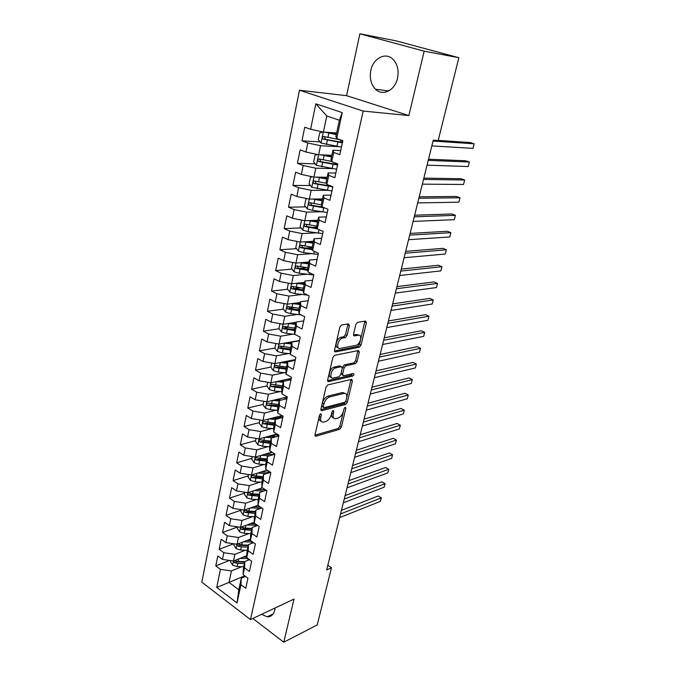 <?xml version="1.0" encoding="UTF-8"?>
<svg xmlns="http://www.w3.org/2000/svg" width="676" height="676" viewBox="0 0 676 676"><rect width="100%" height="100%" fill="white"/><g stroke="black" fill="none" stroke-linecap="round" stroke-linejoin="round"><path stroke-width="1.01" d="M320.745 413.788L319.495 415.334L315.008 434.795L315.785 436.248L339.622 429.319L341.329 427.181L345.867 408.279L345.267 407.265L344.076 408.76L343.484 411.228C342.402 414.768 340.577 417.05 337.992 418.089L335.634 418.714C333.462 418.765 332.66 417.193 333.226 413.999L333.809 411.507L333.192 410.476L331.967 411.997L331.375 414.498C330.302 418.081 328.426 420.413 325.773 421.478L323.331 422.12C321.1 422.17 320.263 420.582 320.813 417.354L321.396 414.827L320.745 413.788M370.837 70.397C369.409 78.179 370.963 84.458 375.493 89.232C382.557 96.507 394.978 90.542 397.505 78.264C398.984 70.667 397.572 64.44 393.28 59.581C386.03 51.604 373.194 58.026 370.837 70.397M261.595 614.34L267.181 616.808C271.017 616.926 273.543 614.729 274.752 610.217L275.09 607.977M349.391 325.595L348.503 323.863L341.6 325.004L339.825 327.192L334.51 350.252L335.431 351.917L359.294 347.244L361.026 345.115L366.392 322.756L365.564 321.058L357.57 322.376L355.846 324.514L353.548 334.248L354.41 335.93L358.365 335.22C362.86 334.189 360.35 344.735 355.965 345.368L340.231 348.402C335.558 349.568 337.966 338.794 342.563 338.076L345.326 337.569L347.101 335.397L349.391 325.595L347.81 324.818L347.87 323.973M424.173 51.173L359.877 33.8L346.585 95.671L408.87 115.571L424.173 51.173L458.86 57.697L438.183 140.507L433.248 140.177L326.66 569.978L331.485 567.781L327.818 565.288M408.87 115.571L363.173 111.058L250.475 619.579L201.811 582.163L299.451 90.229L363.173 111.058M252.807 618.481L283.759 642.2L294.009 599.063L250.475 619.579M283.759 642.2L317.196 624.979L331.485 567.781M327.801 384.923L326.001 387.128L320.914 409.183L321.734 410.704L345.588 404.442L347.295 402.313L352.441 380.892L351.596 379.363L327.801 384.923M327.64 380.047L332.837 357.494L334.654 355.297L358.508 350.523L359.336 352.137L357.08 361.55L355.356 363.68L345.858 365.724L344.092 367.888L342.614 374.158L343.442 375.738L353.371 373.482C354.308 374.107 354.089 374.969 352.754 376.059L328.511 381.636L327.64 380.047M244.729 575.817L229.02 582.425L238.805 589.785L237.022 602.924L240.943 584.681L245.768 588.289L247.957 578.191L243.098 574.617L244.551 567.857L249.427 571.423L251.649 561.19L246.74 557.649L248.21 550.805L253.137 554.32L255.384 543.952L250.433 540.454L251.92 533.508L256.897 536.989L259.178 526.469L254.176 523.021L255.68 515.974L260.708 519.405L263.023 508.741L257.97 505.335L259.5 498.195L264.578 501.575L266.927 490.759L261.815 487.404L263.37 480.163L268.499 483.492L270.882 472.524L265.719 469.22L267.29 461.877L272.479 465.156L274.887 454.018L269.673 450.774L271.279 443.321L276.509 446.549L278.96 435.251L273.695 432.065L275.318 424.503L280.608 427.671L283.092 416.213L277.768 413.078L279.408 405.406L284.757 408.515L287.283 396.888L281.9 393.812L283.574 386.03L288.973 389.08L291.533 377.276L286.092 374.267L287.79 366.367L293.257 369.358L295.851 357.376L290.35 354.427L292.074 346.408L297.592 349.331L300.228 337.18L294.677 334.29L296.418 326.153L302.003 329.009L304.682 316.672L299.062 313.85L300.828 305.586L306.481 308.383L309.194 295.851L303.516 293.097L305.315 284.714L311.019 287.427L313.782 274.709L308.036 272.031L309.861 263.513L315.633 266.158L318.438 253.238L312.625 250.635L314.484 241.983L320.323 244.56L323.162 231.429L317.289 228.91L319.173 220.123L325.08 222.615L327.97 209.281L322.021 206.839L323.939 197.916L329.913 200.324L332.845 186.787L326.829 184.421L328.781 175.363L334.823 177.687L337.806 163.922L331.722 161.649L333.699 152.438L339.817 154.677L342.842 140.692L336.69 138.512L335.887 136.468L339.36 120.244L326.77 115.968L323.398 132.057L336.64 132.978M237.022 602.924L216.717 587.41L220.418 569.361L231.429 570.933L241.788 566.691M229.553 560.429L215.779 565.905L220.418 569.361M215.779 565.905L217.79 555.968L222.455 559.398L223.824 552.715L234.91 554.337L245.371 550.222M233.659 543.774L219.151 549.301L223.824 552.715M219.151 549.301L221.187 539.228L225.894 542.625L227.28 535.848L238.434 537.505L248.996 533.533M237.597 526.993L222.556 532.477L227.28 535.848M222.556 532.477L224.626 522.269L229.384 525.615L230.786 518.754L242.008 520.452L252.68 516.616M241.095 510.177L226.021 515.425L230.786 518.754M226.021 515.425L228.116 505.073L232.916 508.377L234.344 501.423L245.633 503.164L256.424 499.471M244.644 493.134L229.527 498.136L234.344 501.423M229.527 498.136L231.648 487.649L236.499 490.903L237.944 483.847L249.3 485.638L260.226 482.098M248.244 475.862L233.076 480.611L237.944 483.847M233.076 480.611L235.231 469.981L240.124 473.183L241.594 466.026L253.027 467.868L264.079 464.488M251.895 458.353L236.685 462.84L241.594 466.026M236.685 462.84L238.865 452.058L243.808 455.218L245.295 447.96L256.804 449.844L268 446.633M255.596 440.608L240.335 444.825L245.295 447.96M240.335 444.825L242.549 433.891L247.543 437L249.055 429.64L260.632 431.567L271.989 428.525M259.339 422.61L244.044 426.556L249.055 429.64M244.044 426.556L246.292 415.47L251.328 418.52L252.858 411.059L264.519 413.036L276.036 410.171M263.141 404.366L247.796 408.025L252.858 411.059M247.796 408.025L250.078 396.787L255.173 399.778L256.728 392.207L268.457 394.235L280.168 391.565M266.995 385.869L251.607 389.232L256.728 392.207M251.607 389.232L253.922 377.825L259.069 380.765L260.64 373.084L272.453 375.172L284.359 372.687M270.907 367.102L255.477 370.169L260.64 373.084M255.477 370.169L257.818 358.601L263.023 361.483L264.62 353.692L276.501 355.821L288.644 353.548M274.963 348.055L259.398 350.827L264.62 353.692M259.398 350.827L261.781 339.09L267.037 341.912L268.651 334.003L280.616 336.192L293.004 334.138M279.129 328.73L263.378 331.206L268.651 334.003M263.378 331.206L265.795 319.3L271.101 322.055L272.749 314.036L284.79 316.275L297.465 314.45M283.371 309.135L267.417 311.298L272.749 314.036M267.417 311.298L269.868 299.214L275.233 301.902L276.906 293.764L289.024 296.063L302.02 294.483M287.68 289.26L271.515 291.094L276.906 293.764M271.515 291.094L274 278.833L279.425 281.453L281.123 273.188L293.325 275.546L306.684 274.228M292.066 269.099L275.673 270.594L281.123 273.188M275.673 270.594L278.199 258.139L283.683 260.691L285.399 252.3L297.693 254.725L311.484 253.686M296.527 248.65L279.889 249.782L285.399 252.3M279.889 249.782L282.458 237.141L288.001 239.625L289.742 231.099L302.121 233.583L316.419 232.857M301.074 227.905L284.173 228.649L289.742 231.099M284.173 228.649L286.776 215.821L292.387 218.23L294.161 209.577L306.617 212.12L321.522 211.732M305.704 206.864L288.525 207.202L294.161 209.577M288.525 207.202L291.17 194.173L296.84 196.505L298.64 187.717L311.188 190.328L326.838 190.319M310.419 185.511L292.945 185.427L298.64 187.717M292.945 185.427L295.623 172.194L301.361 174.442L303.186 165.519L315.819 168.197L332.431 168.62M315.227 163.854L297.432 163.305L303.186 165.519M297.432 163.305L300.152 149.869L305.949 152.032L307.808 142.974L320.534 145.72L338.465 146.658M320.128 141.884L301.986 140.845L307.808 142.974M301.986 140.845L304.749 127.198L310.614 129.277L315.836 103.825L342.242 112.622L336.69 138.512M340.696 150.604L332.938 150.233L330.986 159.342L331.722 161.649M333.699 152.438L332.938 150.233M310.614 129.277L323.398 132.057M315.836 103.825L326.77 115.968M335.828 173.048L328.088 172.887L326.17 181.852L326.829 184.421M328.781 175.363L328.088 172.887M320.534 145.72L318.641 154.753L331.857 155.303M305.949 152.032L318.641 154.753M331.037 195.144L323.314 195.195L321.421 204.017L322.021 206.839M323.939 197.916L323.314 195.195M315.819 168.197L313.96 177.087L327.142 177.289M301.361 174.442L313.96 177.087M326.314 216.903L318.607 217.148L316.748 225.843L317.289 228.91M319.173 220.123L318.607 217.148M311.188 190.328L309.346 199.082L322.511 198.947M296.84 196.505L309.346 199.082M321.666 238.332L313.977 238.772L312.143 247.331L312.625 250.635M314.484 241.983L313.977 238.772M306.617 212.12L304.808 220.748L317.94 220.275M292.387 218.23L304.808 220.748M317.095 259.432L309.414 260.066L307.614 268.49L308.036 272.031M309.861 263.513L309.414 260.066M302.121 233.583L300.338 242.076L313.436 241.281M288.001 239.625L300.338 242.076M312.582 280.227L304.927 281.039L303.144 289.345L303.516 293.097M305.315 284.714L304.927 281.039M297.693 254.725L295.936 263.091L309.008 261.984M283.683 260.691L295.936 263.091M308.138 300.71L300.499 301.699L298.75 309.878L299.062 313.85M300.828 305.586L300.499 301.699M293.325 275.546L291.601 283.793L304.639 282.382M279.425 281.453L291.601 283.793M303.761 320.889L296.139 322.055L294.415 330.108L294.677 334.29M296.418 326.153L296.139 322.055M289.024 296.063L287.325 304.183L300.33 302.485M275.233 301.902L287.325 304.183M299.451 340.772L291.846 342.107L290.148 350.041L290.35 354.427M292.074 346.408L291.846 342.107M284.79 316.275L283.117 324.277L296.088 322.291M271.101 322.055L283.117 324.277M295.201 360.367L287.613 361.863L285.94 369.688L286.092 374.267M287.79 366.367L287.613 361.863M280.616 336.192L278.968 344.076L299.51 340.493M267.037 341.912L278.968 344.076M291.01 379.684L283.447 381.332L281.791 389.046L281.9 393.812M283.574 386.03L283.447 381.332M276.501 355.821L274.878 363.595L295.37 359.581M263.023 361.483L274.878 363.595M286.886 398.722L279.332 400.522L277.709 408.127L277.768 413.078M279.408 405.406L279.332 400.522M272.453 375.172L270.848 382.827L291.288 378.408M259.069 380.765L270.848 382.827M282.813 417.489L275.284 419.441L273.679 426.928L273.695 432.065M275.318 424.503L275.284 419.441M268.457 394.235L266.876 401.789L287.266 396.964M255.173 399.778L266.876 401.789M278.799 435.995L271.287 438.09L269.707 445.476L269.673 450.774M271.279 443.321L271.287 438.09M264.519 413.036L262.956 420.48L282.036 415.588M251.328 418.52L262.956 420.48M274.845 454.238L267.35 456.469L265.795 463.753L265.719 469.22M267.29 461.877L267.35 456.469M260.632 431.567L259.094 438.91L276.898 434M247.543 437L259.094 438.91M270.594 472.338L263.471 474.594L261.933 481.777L261.815 487.404M263.37 480.163L263.471 474.594M256.804 449.844L255.283 457.086L271.929 452.176M243.808 455.218L255.283 457.086M266.192 490.277L259.643 492.474L258.131 499.547L257.97 505.335M259.5 498.195L259.643 492.474M253.027 467.868L251.531 475L267.121 470.124M240.124 473.183L251.531 475M261.882 507.972L255.866 510.101L254.37 517.081L254.176 523.021M255.68 515.974L255.866 510.101M249.3 485.638L247.83 492.677L262.457 487.827M236.499 490.903L247.83 492.677M257.674 525.429L252.148 527.483L250.669 534.37L250.433 540.454M251.92 533.508L252.148 527.483M245.633 503.164L244.171 510.11L257.97 505.293M232.916 508.377L244.171 510.11M253.551 542.659L248.472 544.628L247.019 551.422L246.74 557.649M248.21 550.805L248.472 544.628M242.008 520.452L240.571 527.305L254.193 522.311M229.384 525.615L240.571 527.305M249.52 559.652L244.847 561.545L243.411 568.246L243.098 574.617M244.551 567.857L244.847 561.545M238.434 537.505L237.014 544.264L250.483 539.11M225.894 542.625L237.014 544.264M245.557 576.425L241.273 578.233L238.805 589.785M240.943 584.681L241.273 578.233M234.91 554.337L233.507 561.004L246.825 555.68M222.455 559.398L233.507 561.004M458.86 57.697L395.942 40.822L359.877 33.8M346.585 95.671L299.451 90.229M231.429 570.933L229.02 582.425L216.717 587.41M339.36 120.244L342.242 112.622M272.225 452.362L265.533 454.331M277.135 434.651L270.561 436.468M280.946 417.041L275.766 418.376M285.179 397.454L284.79 399.22L281.174 400.065M277.447 365.8L276.518 365.986M282.5 346.712L280.608 347.05M288.018 327.336L284.824 327.835M293.984 307.698L289.21 308.34M300.305 287.824L293.891 288.559M307.031 267.738L299.367 268.44M312.185 247.593L305.611 248.033M316.985 227.204L312.304 227.415M321.962 206.543L319.571 206.586M329.871 185.613L327.59 185.604M319.689 414.819L319.3 416.492C318.776 419.323 319.402 420.911 321.193 421.275M333.572 417.886C331.798 417.565 331.181 415.985 331.722 413.154L332.06 411.701M314.948 435.183L338.144 428.474L339.842 426.336L343.315 411.828M346.729 397.572L350.988 379.506M320.846 409.681L344.084 403.614L345.892 401.071M323.289 406.656L323.863 407.721L344.777 402.288L345.977 400.792L346.611 398.172C347.202 394.877 346.374 393.271 344.126 393.339L329.609 396.939C326.914 397.944 325.012 400.293 323.914 403.961L323.289 406.656L321.768 405.794L323.305 407.408M344.718 393.305L342.614 392.511L343.864 393.39M321.768 405.794L322.384 403.107C323.483 399.44 325.384 397.099 328.08 396.094L342.352 392.562M342.656 375.315L341.076 373.338L342.555 367.076L344.312 364.913L353.818 362.885L355.542 360.756L357.866 350.65M327.573 380.664L351.224 375.256L352.441 373.693M335.761 367.896C331.248 368.631 328.705 379.109 333.276 378.045L338.997 376.743L340.763 374.572L342.242 368.285L341.388 366.688L335.761 367.896L334.214 367.076C329.989 367.727 327.192 377.495 331.282 377.25M340.67 366.333L341.355 366.688M334.214 367.076L339.808 365.877M338.186 347.65C334.012 347.92 336.699 337.907 340.991 337.282L343.754 336.783L345.52 334.612L347.81 324.818M358.711 335.178L356.801 334.443L358.365 335.22M353.472 335.034L356.801 334.443M360.73 339.09L364.888 321.168M334.443 350.996L357.739 346.458L359.471 344.337L360.46 340.239M230.592 560.581L230.381 561.604L232.654 565.17L237.191 566.572L243.732 566.741M240.065 558.384L248.084 558.621M243.385 557.058L246.765 557.151M339.639 517.622L380.343 501.406L381.272 497.882L378.188 496.015L341.439 510.363M233.879 560.852L234.471 562.702L237.851 563.454L244.399 563.632M244.704 562.212L236.499 561.883L234.471 562.702M244.822 561.663L238.265 561.477L234.479 560.615M378.188 496.015L381.365 497.866L340.552 513.937M381.365 497.866L380.343 501.406M234.082 543.834L233.82 545.101L236.118 548.667L240.681 550.07L247.264 550.281M243.521 541.772L252.74 542.084M246.85 540.496L250.686 540.639M343.315 502.809L384.061 487.235L384.999 483.67L381.898 481.827L345.106 495.592M248.362 545.135L241.771 544.915L237.986 544.045C236.938 544.417 236.921 545.118 237.944 546.149L241.349 546.909L247.94 547.129M248.236 545.735L239.98 545.363L237.944 546.149M381.898 481.827L385.083 483.695L344.236 499.082M385.083 483.695L384.061 487.235M237.622 526.857L237.301 528.387L239.617 531.944L244.213 533.347L250.83 533.601M247.01 524.948L257.471 525.294M250.357 523.723L255.494 523.925M347.033 487.818L387.821 472.913L388.768 469.305L385.641 467.488L348.808 480.653M251.954 528.387L245.32 528.117L241.543 527.255C240.453 527.618 240.428 528.328 241.467 529.376L251.514 530.407M251.81 529.046L243.512 528.624L241.467 529.376M387.821 472.913L388.768 469.305L347.971 484.041M241.205 509.653L240.833 511.436L243.174 514.994L247.805 516.396L254.455 516.701M250.551 507.887L260.919 508.31M253.906 506.713L260.37 506.949M350.793 472.651L391.624 458.421L392.579 454.779L389.427 452.979L352.559 465.527M255.587 511.411L248.92 511.098L245.151 510.228C244.019 510.583 243.985 511.301 245.042 512.383L255.148 513.456M255.435 512.129L247.086 511.656L245.042 512.383M391.624 458.421L392.579 454.779L351.74 468.831M244.839 492.212L244.416 494.257L246.774 497.815L251.438 499.218L258.131 499.564M254.125 490.59L263.758 491.089M257.488 489.475L265.296 489.694M354.596 457.306L395.468 443.769L396.44 440.084L393.255 438.31L356.353 450.233M259.271 494.198L252.57 493.852L248.802 492.981C247.636 493.328 247.585 494.046 248.658 495.153L258.824 496.277M259.102 494.993L250.72 494.46L248.658 495.153M395.468 443.769L396.44 440.084L355.559 453.435M248.523 474.527L248.041 476.85L250.424 480.399L255.122 481.811L261.925 482.199M257.75 473.056L266.64 473.597M261.122 472L270.29 472.144M358.449 441.774L399.355 428.956L400.336 425.221L397.125 423.472L360.19 434.744M263.006 476.757L252.511 475.49C251.303 475.828 251.244 476.555 252.334 477.678L262.558 478.862M262.829 477.611L254.387 477.028L252.334 477.678M399.355 428.956L400.336 425.221L359.421 437.862M252.258 456.596L251.717 459.198L254.125 462.747L258.849 464.15L265.778 464.589M274.295 454.399L273.374 453.081M261.409 455.278L269.53 455.818M264.798 454.28L273.831 454.542M362.353 426.049L403.293 413.965L404.282 410.188L401.045 408.465L364.077 419.078M266.792 459.072L256.272 457.762C255.013 458.083 254.945 458.818 256.052 459.976L266.336 461.209M266.597 459.993L258.114 459.359L256.052 459.976M403.293 413.965L404.282 410.188L363.333 422.086M256.052 438.411L255.452 441.301L257.869 444.842L262.634 446.253L269.699 446.752M277.54 436.35L277.109 434.795M265.119 437.254L272.377 437.786M268.507 436.316L276.053 436.764M366.299 410.138L407.273 398.798L408.27 394.978L405.008 393.28L368.014 403.217M270.637 441.149L260.083 439.789C258.781 440.093 258.697 440.837 259.821 442.019L270.172 443.312M270.425 442.129L261.891 441.445L259.821 442.019M407.273 398.798L408.27 394.978L367.288 406.132M259.888 419.965L259.229 423.151L261.68 426.691L266.479 428.102L273.687 428.66M280.971 417.971L280.92 417.143M268.862 418.968L275.276 419.483M272.259 418.098L278.58 418.588M370.287 394.032L411.295 383.461L412.309 379.599L409.014 377.926L371.994 387.171M274.532 422.965L263.944 421.562C262.601 421.858 262.508 422.61 263.648 423.818L274.059 425.162M274.304 424.021L265.727 423.277L263.648 423.818M411.295 383.461L412.309 379.599L371.293 389.976M263.792 401.257L263.065 404.755L265.533 408.287L270.375 409.698L277.735 410.315M272.648 400.42L279.23 400.995M276.053 399.617L281.241 400.074M374.335 377.723L415.368 367.947L416.391 364.034L413.07 362.387L376.025 370.921M286.996 398.215L285.99 397.268M278.478 404.527L267.865 403.073C266.479 403.361 266.369 404.113 267.527 405.355L277.997 406.758M278.233 405.659L269.606 404.848L267.527 405.355M415.368 367.947L416.391 364.034L375.349 373.617M267.747 382.286L266.952 386.089L269.445 389.621L274.321 391.032L281.85 391.717M276.467 381.61L283.252 382.253M279.889 380.875L283.844 381.247M378.425 361.221L419.492 352.247L420.523 348.292L417.176 346.67L380.098 354.477M290.705 379.751L289.717 378.746M282.483 385.835L271.845 384.331C270.408 384.593 270.282 385.362 271.465 386.63L282.002 388.092M282.222 387.035L273.552 386.165L271.465 386.63M419.492 352.247L420.523 348.292L379.456 357.063M271.752 363.037L270.89 367.161L273.408 370.693L278.326 372.096L286.049 372.856M286.54 366.865L279.577 366.172L280.346 362.53L287.325 363.232M283.759 361.854L287.537 362.243M382.574 344.506L423.658 336.361L424.705 332.355L421.325 330.767L384.23 337.823M293.992 360.612L293.519 359.945M279.577 366.172L275.876 365.319C274.397 365.564 274.262 366.341 275.453 367.634L286.049 369.155M286.269 368.15L277.54 367.212L275.453 367.634M423.658 336.361L424.705 332.355L383.613 340.298M275.825 343.509L274.895 347.963L277.439 351.486L282.382 352.889L290.317 353.725M284.224 343.163L291.449 343.949M287.663 342.563L291.66 342.994M386.765 327.581L427.874 320.289L428.939 316.233L425.525 314.678L388.413 320.965M290.663 347.633L279.965 346.027C278.444 346.264 278.292 347.041 279.501 348.368L290.165 349.957M290.376 348.993L281.596 347.988L279.501 348.368M427.874 320.289L428.939 316.233L387.83 323.322M279.949 323.694L278.951 328.485L281.52 332L286.506 333.412L294.753 334.333M288.162 323.508L295.64 324.379M291.593 322.984L295.834 323.474M391.015 310.445L432.141 304.023L433.215 299.924L429.775 298.395L392.646 303.896M294.846 328.113L284.097 326.457C282.551 326.677 282.382 327.463 283.59 328.815L294.44 330.488M294.533 329.558L285.711 328.494L284.706 326.88M432.141 304.023L433.215 299.924L392.088 306.127M284.14 303.583L283.067 308.729L285.661 312.236L290.688 313.639L301.124 314.889M292.142 303.558L299.899 304.521M295.556 303.11L300.076 303.668M395.325 293.097L436.459 287.553L437.549 283.413L434.077 281.917L396.93 286.607M299.079 308.315L288.272 306.591C286.734 306.811 286.548 307.605 287.714 308.974L298.817 310.74M298.758 309.836L289.81 308.687L288.88 307.039M436.459 287.553L437.549 283.413L396.406 288.72M288.39 283.176L287.249 288.677L289.869 292.176L294.93 293.578L307.698 295.125M296.156 283.295L304.208 284.376M299.527 282.931L304.386 283.574M399.677 275.521L440.837 270.899L441.935 266.699L438.428 265.237L401.274 269.099M303.389 288.23L292.514 286.43C290.967 286.649 290.764 287.452 291.905 288.829L303.279 290.705M303.194 289.852L293.992 288.593L293.114 286.92M440.837 270.899L441.935 266.699L400.775 271.084M292.708 262.457L291.483 268.33L294.128 271.82L299.231 273.222L313.723 274.98M300.203 262.727L308.594 263.927M303.516 262.449L308.755 263.175M404.096 257.717L445.264 254.032L446.38 249.782L442.839 248.354L405.668 251.371M307.749 267.84L296.806 265.972C295.268 266.192 295.049 266.995 296.156 268.397L307.834 270.383M307.741 269.58L298.412 268.254L297.415 266.496M445.264 254.032L446.38 249.782L405.211 253.23M297.085 241.433L295.784 247.678L298.462 251.168L303.608 252.57L318.176 254.455M304.268 241.839L313.03 243.183M307.495 241.645L313.182 242.481M408.566 239.684L449.743 236.963L450.867 232.662L447.301 231.268L410.121 233.414M312.185 247.146L301.166 245.211C299.637 245.43 299.4 246.241 300.474 247.653L312.498 249.765M312.388 249.013L302.772 247.577L301.775 245.76M449.743 236.963L450.867 232.662L409.698 235.138M302.206 220.215L301.479 220.376L300.152 226.722L302.856 230.195L308.045 231.598L322.689 233.626M308.349 220.621L317.543 222.117M311.45 220.503L317.686 221.475M413.095 221.415L454.272 219.683L455.421 215.331L451.813 213.962L414.633 215.221M316.807 226.164L305.594 224.136C304.065 224.347 303.82 225.167 304.859 226.595L317.281 228.851M317.154 228.15L307.191 226.587L306.211 224.719M454.272 219.683L455.421 215.331L414.236 216.81M307.343 198.668L305.932 198.998L304.589 205.445L307.318 208.909L312.54 210.312L327.277 212.484M312.439 199.048L322.122 200.73M315.346 199.023L322.249 200.147M321.607 204.879L310.09 202.741C308.56 202.952 308.298 203.78 309.304 205.217L325.029 208.073M417.683 202.91L458.869 202.192L460.026 197.781L456.385 196.454L419.204 196.8M322.579 207.076L311.687 205.284L310.707 203.358M458.869 202.192L460.026 197.781L418.841 198.245M312.506 176.782L310.453 177.298L309.084 183.847L311.847 187.303L331.933 191.021M316.512 177.129L326.778 179.022M319.14 177.163L326.888 178.498M326.542 183.28L314.661 181.016C313.132 181.227 312.853 182.064 313.825 183.509L332.82 186.906M331.088 186.094L316.241 183.652L315.278 181.667M422.339 184.151L463.516 184.48L464.682 180.01L461.015 178.726L423.835 178.126M463.516 184.48L464.682 180.01L423.506 179.427M317.703 154.55L315.041 155.269L313.656 161.919L316.444 165.358L336.656 169.237M335.896 164.285L335.668 163.845M322.815 154.922L331.595 156.511M320.542 154.829L331.493 156.976M331.637 161.378L319.292 158.953C317.771 159.173 317.475 160.009 318.413 161.471L337.561 165.054M337.687 164.471L320.872 161.691L319.925 159.646M427.046 165.155L468.223 166.541L469.406 162.02L465.696 160.77L428.525 159.215M468.223 166.541L469.406 162.02L428.238 160.364M322.934 131.964L319.697 132.893L318.295 139.645L321.108 143.075L341.456 147.106M326.55 132.276L336.378 134.186M324.497 132.133L336.293 134.592M340.214 139.763L323.998 136.552C322.477 136.772 322.165 137.617 323.077 139.087L342.377 142.864M342.487 142.349L325.579 139.391L324.641 137.279M431.829 145.898L472.989 148.382L474.189 143.802L470.445 142.585L438.209 140.38M472.989 148.382L474.189 143.802L433.029 141.047M319.3 416.492L320.813 417.354M332.617 410.839L333.809 411.507M331.722 413.154L333.226 413.999M344.692 407.636L345.867 408.279M339.842 426.336L341.329 427.181M338.144 428.474L339.622 429.319M314.982 435.648L315.945 436.214M320.179 414.135L321.396 414.827M350.912 380.089L352.441 380.892M345.791 401.485L347.295 402.313M344.084 403.614L345.588 404.442M320.906 410.146L321.844 410.678M328.08 396.094L329.609 396.939M322.384 403.107L323.914 403.961M357.798 351.351L359.336 352.137M355.542 360.756L357.08 361.55M353.818 362.885L355.356 363.68M344.312 364.913L345.858 365.724M342.555 367.076L344.092 367.888M341.076 373.338L342.614 374.158M351.224 375.256L352.754 376.059M327.649 381.129L328.561 381.619M345.52 334.612L347.101 335.397M343.729 336.783L345.301 337.577L343.754 336.783M341.059 337.265L342.639 338.059M353.607 335.533L354.41 335.93M364.82 321.996L366.392 322.756M359.471 344.337L361.026 345.115M357.739 346.458L359.294 347.244L357.739 346.458M334.561 351.469L335.431 351.917M233.457 560.995L232.603 565.077M248.193 558.697L247.839 560.336M237.851 563.454L237.191 566.572M238.814 558.883L238.265 561.477M236.963 544.256L236.059 548.574M251.768 542.067L251.472 543.47M241.349 546.909L240.681 550.07M242.338 542.228L241.771 544.915M240.512 527.297L239.558 531.851M255.384 525.294L255.148 526.367M244.898 530.145L244.213 533.347M245.912 525.345L245.32 528.117M244.12 510.101L243.115 514.901M259.043 508.293L258.883 509.036M248.489 513.152L247.805 516.396M249.529 508.242L248.92 511.098M247.771 492.669L246.715 497.722M252.131 495.93L251.438 499.218M253.196 490.903L252.57 493.852M251.472 474.991L250.365 480.306M255.824 478.473L255.122 481.811M256.914 473.318L256.272 476.36M255.232 457.077L254.058 462.654M274.211 454.323L274.346 453.68M259.567 460.77L258.849 464.15M260.683 455.489L260.023 458.632M259.035 438.901L257.81 444.757M278.14 436.181L278.411 434.922M263.361 442.822L262.634 446.253M264.51 437.414L263.826 440.651M262.896 420.472L261.612 426.607M282.154 417.667L282.534 415.884M267.214 424.629L266.479 428.102M268.38 419.086L267.679 422.424M266.817 401.781L265.474 408.203M286.218 398.882L286.463 397.75M271.118 406.175L270.375 409.698M272.318 400.505L271.591 403.935M270.789 382.819L269.378 389.537M275.073 387.458L274.321 391.032M276.307 381.644L275.555 385.193M274.819 363.587L273.349 370.6M279.087 368.471L278.326 372.096M278.909 344.067L277.371 351.393M283.16 349.213L282.382 352.889M284.435 343.188L283.658 346.881M283.058 324.269L281.453 331.916M287.3 329.677L286.506 333.412M288.593 323.559L287.799 327.311M283.59 328.815L285.686 328.485L283.607 328.823M287.266 304.175L285.593 312.151M291.491 309.853L290.688 313.639M292.801 303.651L291.998 307.453M289.877 308.704L287.773 308.991M291.542 283.776L289.801 292.091M305.189 293.908L304.986 294.863M295.742 289.734L294.93 293.578M297.077 283.438L296.257 287.3M294.111 288.627L291.998 288.872M295.877 263.082L294.06 271.735M309.726 272.825L309.346 274.591M300.06 269.327L299.231 273.222M301.411 262.939L300.583 266.851M298.412 268.254L296.291 268.448M300.279 242.067L298.395 251.075M314.34 251.404L313.774 254.015M304.445 248.607L303.608 252.57M305.814 242.118L304.969 246.098M302.772 247.577L300.643 247.72M304.749 220.731L302.789 230.11M319.021 229.654L318.269 233.135M308.89 227.575L308.045 231.598M310.284 220.993L309.431 225.032M307.191 226.587L305.062 226.68M309.287 199.074L307.242 208.825M323.711 207.878L322.832 211.943M313.41 206.231L312.54 210.312M314.822 199.547L313.951 203.645M311.687 205.284L309.549 205.318M313.901 177.078L311.771 187.218M328.359 186.297L327.471 190.421M317.99 184.556L317.112 188.697M319.427 177.763L318.548 181.929M316.241 183.652L314.103 183.635M318.582 154.736L316.368 165.274M333.074 164.386L332.17 168.577M337.02 164.412L337.172 163.685M322.646 162.544L321.759 166.752M324.1 155.649L323.212 159.882M320.872 161.691L318.734 161.615M323.331 132.048L321.041 142.991M337.865 142.137L336.944 146.388M341.811 142.281L342.208 140.464M327.37 140.194L326.466 144.47M328.857 133.197L327.945 137.49M325.579 139.391L323.432 139.256M388.751 90.93L375.493 89.232M273.129 613.977L267.181 616.808M315.033 435.809L315.785 436.248M320.939 410.256L321.734 410.704M342.614 392.511L344.126 393.339M339.842 365.877L341.388 366.688M327.674 381.18L328.511 381.636M340.991 337.282L342.563 338.076M277.236 434.203L277.084 434.905M281.208 415.799L280.895 417.253M289.193 378.856L288.914 380.14M293.274 359.995L293.105 360.781M289.81 308.687L287.714 308.974M293.992 288.593L291.905 288.829M298.243 268.203L296.156 268.397M302.552 247.509L300.474 247.653M306.929 226.502L304.859 226.595M311.374 205.174L309.304 205.217M315.886 183.526L313.825 183.509M335.811 163.178L335.659 163.888M320.475 161.539L318.413 161.471M340.822 139.974L340.366 142.095M325.131 139.214L323.077 139.087"/></g></svg>
